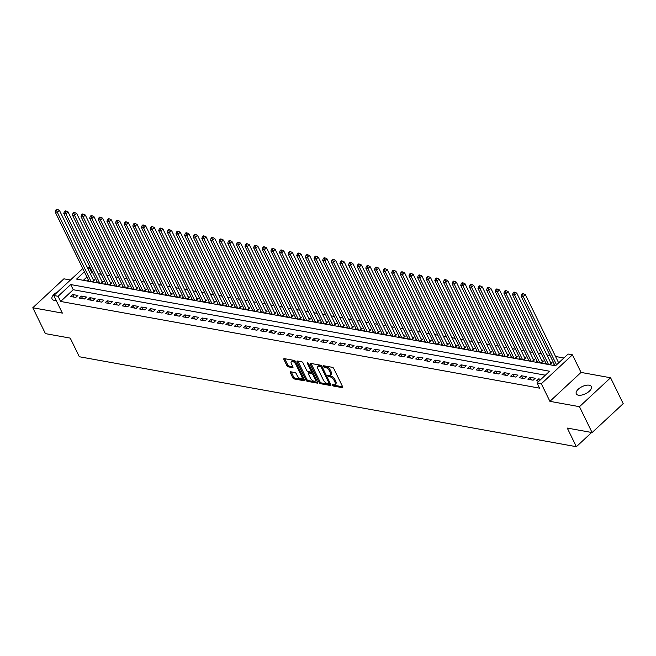 <?xml version="1.0" encoding="UTF-8"?>
<svg xmlns="http://www.w3.org/2000/svg" width="656" height="656" viewBox="0 0 656 656"><rect width="100%" height="100%" fill="white"/><g stroke="black" fill="none" stroke-linecap="round" stroke-linejoin="round"><path stroke-width="0.98" d="M332.371 385.211A0.894 0.426 -132.9 0 0 333.314 386.023L342.309 387.655A1.279 0.615 -132.9 0 0 342.686 387.581A1.279 0.615 -132.9 0 0 342.662 386.794L333.748 368.508A1.279 0.615 -132.9 0 0 332.403 367.335L323.4 365.704A0.894 0.426 -132.9 0 0 323.137 365.761A0.894 0.426 -132.9 0 0 323.154 366.31A0.894 0.426 -132.9 0 0 324.097 367.13L325.261 367.344A4.1 1.96 -132.9 0 1 329.558 371.083L330.304 372.608A4.1 1.96 -132.9 0 1 330.386 375.117A4.1 1.96 -132.9 0 1 329.173 375.363L328.008 375.158A0.894 0.426 -132.9 0 0 327.746 375.207A0.894 0.426 -132.9 0 0 327.762 375.757A0.894 0.426 -132.9 0 0 328.705 376.577L329.87 376.79A4.1 1.96 -132.9 0 1 334.166 380.529L334.904 382.054A4.1 1.96 -132.9 0 1 334.995 384.572A4.1 1.96 -132.9 0 1 333.781 384.818L332.617 384.605A0.894 0.426 -132.9 0 0 332.354 384.654A0.894 0.426 -132.9 0 0 332.371 385.211M333.428 384.752A0.894 0.426 -132.9 0 0 334.15 385.244L342.662 386.786M324.212 365.851A0.894 0.426 -132.9 0 0 324.933 366.351L326.106 366.556L325.261 367.344M328.82 375.306A0.894 0.426 -132.9 0 0 329.542 375.798L330.706 376.011L329.87 376.79M57.728 291.83A8.364 3.944 -26 0 0 52.062 298.98A8.364 3.944 -26 0 0 54.194 300.317A8.364 3.944 -26 0 0 56.154 300.382M578.428 395.199A8.364 3.944 -26 0 0 587.587 392.567A8.364 3.944 -26 0 0 591.318 386.532A8.364 3.944 -26 0 0 589.186 385.195A8.364 3.944 -26 0 0 580.027 387.827A8.364 3.944 -26 0 0 576.288 393.862A8.364 3.944 -26 0 0 578.428 395.199M290.665 371.78A1.279 0.615 -132.9 0 0 290.288 371.854A1.279 0.615 -132.9 0 0 290.313 372.641L292.814 377.774A1.279 0.615 -132.9 0 0 294.159 378.938L304.154 380.751A1.279 0.615 -132.9 0 0 304.532 380.669A1.279 0.615 -132.9 0 0 304.507 379.89L295.585 361.595A1.279 0.615 -132.9 0 0 294.241 360.431L284.245 358.619A1.279 0.615 -132.9 0 0 283.868 358.701A1.279 0.615 -132.9 0 0 283.9 359.48L286.918 365.679A1.279 0.615 -132.9 0 0 288.263 366.852L292.543 367.622A1.279 0.615 -132.9 0 0 292.92 367.549A1.279 0.615 -132.9 0 0 292.888 366.761L291.395 363.686A3.428 1.64 -132.9 0 1 291.321 361.587A3.428 1.64 -132.9 0 1 293.585 361.915A3.428 1.64 -132.9 0 1 295.922 364.506L301.793 376.544A3.428 1.64 -132.9 0 1 301.867 378.651A3.428 1.64 -132.9 0 1 299.603 378.323A3.428 1.64 -132.9 0 1 297.266 375.724L296.282 373.723A1.279 0.615 -132.9 0 0 294.946 372.551L290.665 371.78M545.382 375.191L73.226 289.731L60.614 301.457L58.089 296.282L53.776 295.503L82.779 268.542M592.089 432.566L579.469 406.687L610.58 377.766L623.2 403.645L592.089 432.566L567.276 428.073L576.362 446.703L79.319 356.741L70.233 338.111L45.42 333.625L32.8 307.746L62.353 313.101L53.776 295.503M610.58 377.766L581.027 372.419L549.908 401.341L579.469 406.687M549.908 401.341L541.331 383.744L537.018 382.965L549.63 371.239L70.7 284.556L58.089 296.282M60.614 301.457L539.544 388.139L537.018 382.965M319.16 382.538A1.279 0.615 -132.9 0 0 320.505 383.711L330.493 385.515A1.279 0.615 -132.9 0 0 330.87 385.441A1.279 0.615 -132.9 0 0 330.845 384.654L321.932 366.368A1.279 0.615 -132.9 0 0 320.587 365.195L310.591 363.391A1.279 0.615 -132.9 0 0 310.214 363.465A1.279 0.615 -132.9 0 0 310.239 364.252L319.16 382.538L319.997 381.759A1.279 0.615 -132.9 0 0 321.342 382.924L330.845 384.646M317.324 383.129L307.328 381.325A1.279 0.615 -132.9 0 1 305.991 380.152L297.07 361.866A1.279 0.615 -132.9 0 1 297.045 361.079A1.279 0.615 -132.9 0 1 297.422 361.005L301.694 361.776A1.279 0.615 -132.9 0 1 303.039 362.948L306.655 370.361A1.279 0.615 -132.9 0 0 308 371.534L310.837 372.05A1.279 0.615 -132.9 0 0 311.215 371.968A1.279 0.615 -132.9 0 0 311.19 371.181L307.426 363.465A0.894 0.426 -132.9 0 1 307.402 362.916A0.894 0.426 -132.9 0 1 308 362.998A0.894 0.426 -132.9 0 1 308.607 363.678L317.676 382.268A1.279 0.615 -132.9 0 1 317.701 383.055A1.279 0.615 -132.9 0 1 317.324 383.129L317.807 382.686M70.438 280.014L63.911 278.825L32.8 307.746M88.355 279.981L87.412 280.858L92.586 281.801L94.685 279.841L93.177 279.571M96.99 281.539L96.038 282.424L101.213 283.359L103.32 281.408L101.811 281.137M105.616 283.105L104.665 283.982L109.847 284.925L111.946 282.966L110.438 282.695M114.242 284.663L113.299 285.549L118.474 286.483L120.581 284.532L119.064 284.253M122.877 286.229L121.926 287.107L127.108 288.05L129.207 286.09L127.699 285.819M131.503 287.787L130.552 288.673L135.735 289.608L137.834 287.656L136.325 287.377M140.13 289.353L139.187 290.231L144.361 291.166L146.468 289.214L144.951 288.943M148.764 290.911L147.813 291.797L152.996 292.732L155.095 290.78L153.586 290.501M157.391 292.478L156.448 293.355L161.622 294.29L163.721 292.338L162.212 292.068M166.017 294.036L165.074 294.921L170.248 295.856L172.356 293.904L170.847 293.626M174.652 295.602L173.701 296.479L178.883 297.414L180.982 295.462L179.473 295.192M183.278 297.16L182.335 298.045L187.509 298.98L189.609 297.02L188.1 296.75M191.905 298.726L190.962 299.603L196.136 300.538L198.243 298.587L196.734 298.316M200.539 300.284L199.588 301.161L204.77 302.104L206.87 300.145L205.361 299.874M209.166 301.85L208.223 302.728L213.397 303.662L215.496 301.711L213.987 301.44M217.8 303.408L216.849 304.286L222.023 305.229L224.131 303.269L222.622 302.998M226.427 304.966L225.475 305.852L230.658 306.787L232.757 304.835L231.248 304.556M235.053 306.532L234.11 307.41L239.284 308.353L241.392 306.393L239.875 306.122M243.688 308.09L242.736 308.976L247.919 309.911L250.018 307.959L248.509 307.68M252.314 309.657L251.363 310.534L256.545 311.477L258.644 309.517L257.136 309.247M260.94 311.215L259.997 312.1L265.172 313.035L267.279 311.083L265.762 310.805M269.575 312.781L268.624 313.658L273.806 314.593L275.905 312.641L274.397 312.371M278.201 314.339L277.258 315.224L282.433 316.159L284.532 314.208L283.023 313.929M286.828 315.905L285.885 316.782L291.059 317.717L293.166 315.766L291.658 315.495M295.462 317.463L294.511 318.349L299.694 319.283L301.793 317.332L300.284 317.053M304.089 319.029L303.146 319.907L308.32 320.841L310.419 318.89L308.91 318.619M312.715 320.587L311.772 321.465L316.946 322.408L319.054 320.448L317.545 320.177M321.35 322.153L320.399 323.031L325.581 323.966L327.68 322.014L326.171 321.743M329.976 323.711L329.033 324.589L334.207 325.532L336.307 323.572L334.798 323.301M338.611 325.269L337.66 326.155L342.834 327.09L344.941 325.138L343.432 324.868M347.237 326.836L346.286 327.713L351.468 328.656L353.568 326.696L352.059 326.426M355.864 328.394L354.921 329.279L360.095 330.214L362.202 328.262L360.685 327.984M364.498 329.96L363.547 330.837L368.729 331.78L370.829 329.82L369.32 329.55M373.125 331.518L372.173 332.403L377.356 333.338L379.455 331.387L377.946 331.108M381.751 333.084L380.808 333.961L385.982 334.896L388.09 332.945L386.573 332.674M390.386 334.642L389.434 335.528L394.617 336.462L396.716 334.511L395.207 334.232M399.012 336.208L398.069 337.086L403.243 338.02L405.342 336.069L403.834 335.798M407.638 337.766L406.695 338.652L411.87 339.587L413.977 337.635L412.46 337.356M416.273 339.332L415.322 340.21L420.504 341.145L422.603 339.193L421.095 338.922M424.899 340.89L423.956 341.768L429.131 342.711L431.23 340.751L429.721 340.48M433.526 342.457L432.583 343.334L437.757 344.269L439.864 342.317L438.356 342.047M442.16 344.015L441.209 344.892L446.392 345.835L448.491 343.875L446.982 343.605M450.787 345.573L449.844 346.458L455.018 347.393L457.117 345.441L455.608 345.171M459.421 347.139L458.47 348.016L463.644 348.959L465.752 346.999L464.243 346.729M468.048 348.697L467.097 349.582L472.279 350.517L474.378 348.566L472.869 348.287M476.674 350.263L475.731 351.14L480.905 352.083L483.013 350.124L481.496 349.853M485.309 351.821L484.358 352.707L489.532 353.641L491.639 351.69L490.13 351.411M493.935 353.387L492.984 354.265L498.166 355.199L500.266 353.248L498.757 352.977M502.562 354.945L501.619 355.831L506.793 356.766L508.9 354.814L507.383 354.535M511.196 356.511L510.245 357.389L515.427 358.324L517.527 356.372L516.018 356.101M519.823 358.069L518.88 358.955L524.054 359.89L526.153 357.938L524.644 357.659M528.449 359.636L527.506 360.513L532.68 361.448L534.788 359.496L533.271 359.226M537.084 361.194L536.132 362.079L541.315 363.014L543.414 361.054L541.905 360.784M545.71 362.76L544.767 363.637L549.941 364.572L552.04 362.62L550.532 362.35M540.962 379.291L538.674 378.881L536.575 380.833L538.863 381.243M527.949 379.266L533.123 380.209L535.222 378.25L530.048 377.315L527.949 379.266M519.314 377.708L524.497 378.643L526.596 376.692L521.422 375.757L519.314 377.708M510.688 376.142L515.862 377.085L517.969 375.125L512.787 374.191L510.688 376.142M502.061 374.584L507.236 375.519L509.335 373.567L504.161 372.633L502.061 374.584M493.427 373.026L498.609 373.961L500.708 372.001L495.534 371.066L493.427 373.026M484.8 371.46L489.975 372.395L492.082 370.443L486.9 369.508L484.8 371.46M476.174 369.902L481.348 370.837L483.447 368.885L478.273 367.942L476.174 369.902M467.539 368.336L472.722 369.271L474.821 367.319L469.647 366.384L467.539 368.336M458.913 366.778L464.087 367.713L466.195 365.761L461.012 364.818L458.913 366.778M450.278 365.212L455.461 366.146L457.56 364.195L452.386 363.26L450.278 365.212M441.652 363.654L446.834 364.588L448.934 362.637L443.751 361.694L441.652 363.654M433.026 362.087L438.2 363.03L440.307 361.071L435.125 360.136L433.026 362.087M424.391 360.529L429.573 361.464L431.673 359.513L426.498 358.578L424.391 360.529M415.765 358.963L420.939 359.906L423.046 357.946L417.864 357.012L415.765 358.963M407.138 357.405L412.312 358.34L414.412 356.388L409.237 355.454L407.138 357.405M398.504 355.839L403.686 356.782L405.785 354.822L400.611 353.887L398.504 355.839M389.877 354.281L395.051 355.216L397.159 353.264L391.976 352.329L389.877 354.281M381.251 352.715L386.425 353.658L388.524 351.698L383.35 350.763L381.251 352.715M372.616 351.157L377.799 352.092L379.898 350.14L374.724 349.205L372.616 351.157M363.99 349.599L369.164 350.534L371.271 348.582L366.089 347.639L363.99 349.599M355.363 348.033L360.538 348.967L362.637 347.016L357.463 346.081L355.363 348.033M346.729 346.475L351.911 347.409L354.01 345.458L348.836 344.515L346.729 346.475M338.102 344.908L343.277 345.843L345.384 343.892L340.202 342.957L338.102 344.908M329.468 343.35L334.65 344.285L336.749 342.334L331.575 341.391L329.468 343.35M320.841 341.784L326.024 342.727L328.123 340.767L322.941 339.833L320.841 341.784M312.215 340.226L317.389 341.161L319.497 339.209L314.314 338.266L312.215 340.226M303.58 338.66L308.763 339.603L310.862 337.643L305.688 336.708L303.58 338.66M294.954 337.102L300.128 338.037L302.236 336.085L297.053 335.15L294.954 337.102M286.328 335.536L291.502 336.479L293.601 334.519L288.427 333.584L286.328 335.536M277.693 333.978L282.875 334.913L284.975 332.961L279.8 332.026L277.693 333.978M269.067 332.412L274.241 333.355L276.348 331.395L271.166 330.46L269.067 332.412M260.44 330.854L265.614 331.788L267.714 329.837L262.539 328.902L260.44 330.854M251.806 329.296L256.988 330.23L259.087 328.279L253.913 327.336L251.806 329.296M243.179 327.729L248.353 328.664L250.461 326.713L245.278 325.778L243.179 327.729M234.553 326.171L239.727 327.106L241.826 325.155L236.652 324.212L234.553 326.171M225.918 324.605L231.101 325.54L233.2 323.588L228.026 322.654L225.918 324.605M217.292 323.047L222.466 323.982L224.573 322.03L219.391 321.087L217.292 323.047M208.657 321.481L213.84 322.424L215.939 320.464L210.765 319.529L208.657 321.481M200.031 319.923L205.213 320.858L207.312 318.906L202.13 317.963L200.031 319.923M191.404 318.357L196.579 319.3L198.686 317.34L193.504 316.405L191.404 318.357M182.77 316.799L187.952 317.734L190.051 315.782L184.877 314.847L182.77 316.799M174.143 315.233L179.318 316.176L181.425 314.216L176.243 313.281L174.143 315.233M165.517 313.675L170.691 314.609L172.79 312.658L167.616 311.723L165.517 313.675M156.882 312.108L162.065 313.051L164.164 311.092L158.99 310.157L156.882 312.108M148.256 310.55L153.43 311.485L155.538 309.534L150.355 308.599L148.256 310.55M139.63 308.992L144.804 309.927L146.903 307.967L141.729 307.033L139.63 308.992M130.995 307.426L136.177 308.361L138.277 306.409L133.102 305.475L130.995 307.426M122.369 305.868L127.543 306.803L129.65 304.851L124.468 303.908L122.369 305.868M113.742 304.302L118.916 305.237L121.016 303.285L115.841 302.35L113.742 304.302M105.108 302.744L110.29 303.679L112.389 301.727L107.215 300.784L105.108 302.744M96.481 301.178L101.655 302.113L103.763 300.161L98.58 299.226L96.481 301.178M87.847 299.62L93.029 300.555L95.128 298.603L89.954 297.66L87.847 299.62M79.22 298.054L84.403 298.997L86.502 297.037L81.319 296.102L79.22 298.054M77.875 295.479L72.693 294.544L70.594 296.496L75.768 297.43L77.875 295.479M563.881 357.996L555.542 356.487M550.031 355.486L546.915 354.921M541.405 353.92L538.281 353.363M532.77 352.362L529.654 351.796M524.144 350.804L521.02 350.238M515.518 349.238L512.393 348.672M506.883 347.68L503.767 347.114M498.257 346.114L495.132 345.548M489.63 344.556L486.506 343.99M480.996 342.99L477.88 342.424M472.369 341.432L469.245 340.866M463.743 339.865L460.619 339.3M455.108 338.307L451.992 337.742M446.482 336.741L443.358 336.184M437.847 335.183L434.731 334.617M429.221 333.617L426.105 333.059M420.594 332.059L417.47 331.493M411.96 330.501L408.844 329.935M403.333 328.935L400.209 328.369M394.707 327.377L391.583 326.811M386.072 325.811L382.956 325.245M377.446 324.253L374.322 323.687M368.82 322.686L365.695 322.121M360.185 321.128L357.069 320.563M351.559 319.562L348.434 318.996M342.932 318.004L339.808 317.438M334.298 316.438L331.182 315.872M325.671 314.88L322.547 314.314M317.045 313.314L313.921 312.756M308.41 311.756L305.294 311.19M299.784 310.198L296.66 309.632M291.149 308.632L288.033 308.066M282.523 307.074L279.399 306.508M273.896 305.507L270.772 304.942M265.262 303.949L262.146 303.384M256.635 302.383L253.511 301.817M248.009 300.825L244.885 300.259M239.374 299.259L236.258 298.693M230.748 297.701L227.624 297.135M222.122 296.135L218.997 295.569M213.487 294.577L210.371 294.011M204.861 293.011L201.736 292.453M196.234 291.453L193.11 290.887M187.6 289.886L184.484 289.329M178.973 288.328L175.849 287.763M170.339 286.77L167.223 286.205M161.712 285.204L158.588 284.638M153.086 283.646L149.962 283.08M144.451 282.08L141.335 281.514M135.825 280.522L132.701 279.956M127.198 278.956L124.074 278.39M118.564 277.398L115.448 276.832M109.937 275.832L106.813 275.266M101.311 274.274L98.187 273.708M92.676 272.707L91.725 272.535L90.364 273.798M86.912 277.012L83.361 280.317M554.336 364.318L553.393 365.195L555.681 365.613M576.362 446.703L591.663 432.484M87.035 266.967L89.2 267.361L87.838 268.624M91.725 272.535L89.2 267.361M84.386 271.838L76.588 279.087L555.517 365.769L568.129 354.043L572.442 354.822L541.331 383.744M581.027 372.419L572.442 354.822M73.226 289.731L70.7 284.556M538.674 378.881L539.527 380.628M530.048 377.315L531.294 379.873M521.422 375.757L522.668 378.315M512.787 374.191L514.042 376.749M504.161 372.633L505.407 375.191M495.534 371.066L496.781 373.625M486.9 369.508L488.154 372.067M478.273 367.942L479.52 370.509M469.647 366.384L470.893 368.943M461.012 364.818L462.259 367.385M452.386 363.26L453.632 365.818M443.751 361.694L445.006 364.26M435.125 360.136L436.371 362.694M426.498 358.578L427.745 361.136M417.864 357.012L419.118 359.57M409.237 355.454L410.484 358.012M400.611 353.887L401.857 356.446M391.976 352.329L393.231 354.888M383.35 350.763L384.596 353.322M374.724 349.205L375.97 351.764M366.089 347.639L367.344 350.206M357.463 346.081L358.709 348.639M348.836 344.515L350.083 347.081M340.202 342.957L341.448 345.515M331.575 341.391L332.822 343.957M322.941 339.833L324.195 342.391M314.314 338.266L315.561 340.833M305.688 336.708L306.934 339.267M297.053 335.15L298.308 337.709M288.427 333.584L289.673 336.143M279.8 332.026L281.047 334.585M271.166 330.46L272.42 333.018M262.539 328.902L263.786 331.46M253.913 327.336L255.159 329.902M245.278 325.778L246.533 328.336M236.652 324.212L237.898 326.778M228.026 322.654L229.272 325.212M219.391 321.087L220.637 323.654M210.765 319.529L212.011 322.088M202.13 317.963L203.385 320.53M193.504 316.405L194.75 318.964M184.877 314.847L186.124 317.406M176.243 313.281L177.497 315.839M167.616 311.723L168.863 314.281M158.99 310.157L160.236 312.715M150.355 308.599L151.61 311.157M141.729 307.033L142.975 309.591M133.102 305.475L134.349 308.033M124.468 303.908L125.722 306.475M115.841 302.35L117.088 304.909M107.215 300.784L108.461 303.351M98.58 299.226L99.835 301.785M89.954 297.66L91.2 300.227M81.319 296.102L82.574 298.66M72.693 294.544L73.939 297.102M334.995 384.572L335.831 383.785A4.1 1.96 -132.9 0 0 335.749 381.275L334.904 382.054M330.706 376.011A4.1 1.96 -132.9 0 1 335.003 379.75L335.749 381.275M330.386 375.117L331.223 374.338A4.1 1.96 -132.9 0 0 331.141 371.821L330.304 372.608M326.106 366.556A4.1 1.96 -132.9 0 1 330.394 370.304L331.141 371.821M310.239 364.252L311.075 363.473L319.997 381.759M328.869 383.924A0.894 0.426 -132.9 0 0 329.132 383.875A0.894 0.426 -132.9 0 0 329.115 383.325L321.284 367.27A0.894 0.426 -132.9 0 0 320.349 366.45L319.119 366.228A4.1 1.96 -132.9 0 0 317.914 366.474A4.1 1.96 -132.9 0 0 317.996 368.992L323.351 379.963A4.1 1.96 -132.9 0 0 327.639 383.703L328.869 383.924M321.579 365.851A0.894 0.426 -132.9 0 0 321.186 365.671L320.349 366.45M317.914 366.474L318.75 365.695A4.1 1.96 -132.9 0 1 319.964 365.449L321.186 365.671M317.676 382.259L308.172 380.546L307.328 381.325M297.07 361.866L297.906 361.095L306.828 379.373A1.279 0.615 -132.9 0 0 308.172 380.546M311.215 371.968L312.059 371.189A1.279 0.615 -132.9 0 0 312.158 370.96M310.411 378.061A3.428 1.64 -132.9 0 0 312.748 380.652A3.428 1.64 -132.9 0 0 315.011 380.98A3.428 1.64 -132.9 0 0 314.946 378.881L312.871 374.642A1.279 0.615 -132.9 0 0 311.534 373.469L308.697 372.952A1.279 0.615 -132.9 0 0 308.32 373.034A1.279 0.615 -132.9 0 0 308.345 373.822L310.411 378.061M315.011 380.98L315.856 380.201A3.428 1.64 -132.9 0 0 316.11 379.053M313.273 373.248A1.279 0.615 -132.9 0 0 312.371 372.69L311.534 373.469M308.32 373.034L309.156 372.247A1.279 0.615 -132.9 0 1 309.534 372.173L312.371 372.69M301.867 378.651L302.703 377.864A3.428 1.64 -132.9 0 0 302.965 376.724M296.127 362.711A3.428 1.64 -132.9 0 0 292.166 360.808L291.321 361.587M283.9 359.48L284.729 358.709L287.763 364.9A1.279 0.615 -132.9 0 0 289.107 366.064L292.888 366.753M290.313 372.641L291.149 371.862L293.658 376.987A1.279 0.615 -132.9 0 0 295.003 378.159L304.499 379.881M558.65 362.858L525.39 294.667L523.291 296.619L521.135 296.233L554.902 365.474M556.542 364.81L523.291 296.619L522.619 294.569L523.455 293.79L522.594 293.634L521.75 294.413L522.619 294.569M521.135 296.233L521.75 294.413M523.455 293.79L525.39 294.667M551.122 363.481A1.304 0.623 47.1 0 1 550.933 363.178L516.764 293.109L514.657 295.061L512.5 294.667L546.276 363.908M548.432 364.301L514.657 295.061L513.984 293.011L514.829 292.232L513.968 292.076L513.123 292.855L513.984 293.011M512.5 294.667L513.123 292.855M514.829 292.232L516.764 293.109M542.487 361.915A1.304 0.623 47.1 0 1 542.307 361.612L508.129 291.543L506.03 293.494L503.874 293.109L537.641 362.35M539.798 362.735L506.03 293.494L505.358 291.453L506.202 290.665L505.333 290.51L504.497 291.289L505.358 291.453M503.874 293.109L504.497 291.289M506.202 290.665L508.129 291.543M533.861 360.357A1.304 0.623 47.1 0 1 533.681 360.054L499.503 289.985L497.404 291.936L495.247 291.543L529.015 360.784M531.171 361.177L497.404 291.936L496.731 289.886L497.568 289.107L496.707 288.952L495.862 289.731L496.731 289.886M495.247 291.543L495.862 289.731M497.568 289.107L499.503 289.985M525.235 358.791A1.304 0.623 47.1 0 1 525.046 358.488L490.877 288.419L488.769 290.37L486.613 289.985L520.388 359.226M522.545 359.619L488.769 290.37L488.097 288.328L488.941 287.541L488.08 287.385L487.236 288.173L488.097 288.328M486.613 289.985L487.236 288.173M488.941 287.541L490.877 288.419M516.6 357.233A1.304 0.623 47.1 0 1 516.42 356.93L482.242 286.861L480.143 288.812L477.986 288.419L511.754 357.659M513.91 358.053L480.143 288.812L479.47 286.762L480.307 285.983L479.446 285.827L478.609 286.606L479.47 286.762M477.986 288.419L478.609 286.606M480.307 285.983L482.242 286.861M507.974 355.667A1.304 0.623 47.1 0 1 507.793 355.363L473.616 285.294L471.516 287.254L469.352 286.861L503.127 356.101M505.284 356.495L471.516 287.254L470.844 285.204L471.68 284.417L470.819 284.261L469.975 285.048L470.844 285.204M469.352 286.861L469.975 285.048M471.68 284.417L473.616 285.294M499.339 354.109A1.304 0.623 47.1 0 1 499.159 353.805L464.989 283.736L462.882 285.688L460.725 285.294L494.501 354.543M496.658 354.929L462.882 285.688L462.209 283.638L463.054 282.859L462.185 282.703L461.348 283.482L462.209 283.638M460.725 285.294L461.348 283.482M463.054 282.859L464.989 283.736M490.713 352.551A1.304 0.623 47.1 0 1 490.532 352.239L456.355 282.17L454.255 284.13L452.099 283.736L485.866 352.977M488.023 353.371L454.255 284.13L453.583 282.08L454.419 281.293L453.558 281.137L452.722 281.924L453.583 282.08M452.099 283.736L452.722 281.924M454.419 281.293L456.355 282.17M482.086 350.985A1.304 0.623 47.1 0 1 481.906 350.681L447.728 280.612L445.629 282.564L443.464 282.178L477.24 351.419M479.397 351.805L445.629 282.564L444.948 280.514L445.793 279.735L444.932 279.579L444.087 280.358L444.948 280.514M443.464 282.178L444.087 280.358M445.793 279.735L447.728 280.612M473.452 349.427A1.304 0.623 47.1 0 1 473.271 349.115L439.102 279.046L436.994 281.006L434.838 280.612L468.614 349.853M470.77 350.247L436.994 281.006L436.322 278.956L437.167 278.169L436.297 278.013L435.461 278.8L436.322 278.956M434.838 280.612L435.461 278.8M437.167 278.169L439.102 279.046M464.825 347.86A1.304 0.623 47.1 0 1 464.645 347.557L430.467 277.488L428.368 279.44L426.211 279.054L459.979 348.295M462.136 348.68L428.368 279.44L427.696 277.39L428.532 276.611L427.671 276.455L426.835 277.234L427.696 277.39M426.211 279.054L426.835 277.234M428.532 276.611L430.467 277.488M456.199 346.302A1.304 0.623 47.1 0 1 456.018 345.999L421.841 275.922L419.733 277.882L417.577 277.488L451.353 346.729M453.509 347.122L419.733 277.882L419.061 275.832L419.906 275.053L419.045 274.897L418.2 275.676L419.061 275.832M417.577 277.488L418.2 275.676M419.906 275.053L421.841 275.922M447.564 344.736A1.304 0.623 47.1 0 1 447.384 344.433L413.206 274.364L411.107 276.315L408.95 275.93L442.718 345.171M444.883 345.556L411.107 276.315L410.435 274.265L411.279 273.486L410.41 273.331L409.574 274.11L410.435 274.265M408.95 275.93L409.574 274.11M411.279 273.486L413.206 274.364M438.938 343.178A1.304 0.623 47.1 0 1 438.757 342.875L404.58 272.806L402.481 274.757L400.324 274.364L434.092 343.605M436.248 343.998L402.481 274.757L401.808 272.707L402.645 271.928L401.784 271.773L400.939 272.552L401.808 272.707M400.324 274.364L400.939 272.552M402.645 271.928L404.58 272.806M430.311 341.612A1.304 0.623 47.1 0 1 430.123 341.309L395.953 271.24L393.846 273.191L391.689 272.806L425.465 342.047M427.622 342.432L393.846 273.191L393.174 271.141L394.018 270.362L393.157 270.206L392.313 270.985L393.174 271.141M391.689 272.806L392.313 270.985M394.018 270.362L395.953 271.24M421.677 340.054A1.304 0.623 47.1 0 1 421.496 339.751L387.319 269.682L385.22 271.633L383.063 271.24L416.831 340.48M418.987 340.874L385.22 271.633L384.547 269.583L385.392 268.804L384.523 268.648L383.686 269.427L384.547 269.583M383.063 271.24L383.686 269.427M385.392 268.804L387.319 269.682M413.05 338.488A1.304 0.623 47.1 0 1 412.87 338.184L378.692 268.115L376.593 270.067L374.437 269.682L408.204 338.922M410.361 339.316L376.593 270.067L375.921 268.025L376.757 267.238L375.896 267.082L375.052 267.869L375.921 268.025M374.437 269.682L375.052 267.869M376.757 267.238L378.692 268.115M404.424 336.93A1.304 0.623 47.1 0 1 404.235 336.626L370.066 266.557L367.959 268.509L365.802 268.115L399.578 337.356M401.734 337.75L367.959 268.509L367.286 266.459L368.131 265.68L367.27 265.524L366.425 266.303L367.286 266.459M365.802 268.115L366.425 266.303M368.131 265.68L370.066 266.557M395.789 335.364A1.304 0.623 47.1 0 1 395.609 335.06L361.431 264.991L359.332 266.943L357.176 266.557L390.943 335.798M393.1 336.192L359.332 266.943L358.66 264.901L359.496 264.114L358.635 263.958L357.799 264.745L358.66 264.901M357.176 266.557L357.799 264.745M359.496 264.114L361.431 264.991M387.163 333.806A1.304 0.623 47.1 0 1 386.983 333.502L352.805 263.433L350.706 265.385L348.549 264.991L382.317 334.24M384.473 334.626L350.706 265.385L350.033 263.335L350.87 262.556L350.009 262.4L349.164 263.179L350.033 263.335M348.549 264.991L349.164 263.179M350.87 262.556L352.805 263.433M378.528 332.239A1.304 0.623 47.1 0 1 378.348 331.936L344.179 261.867L342.071 263.827L339.915 263.433L373.69 332.674M375.847 333.068L342.071 263.827L341.399 261.777L342.243 260.99L341.382 260.834L340.538 261.621L341.399 261.777M339.915 263.433L340.538 261.621M342.243 260.99L344.179 261.867M369.902 330.681A1.304 0.623 47.1 0 1 369.722 330.378L335.544 260.309L333.445 262.261L331.288 261.867L365.056 331.116M367.212 331.501L333.445 262.261L332.772 260.211L333.609 259.432L332.748 259.276L331.911 260.055L332.772 260.211M331.288 261.867L331.911 260.055M333.609 259.432L335.544 260.309M361.276 329.123A1.304 0.623 47.1 0 1 361.095 328.812L326.918 258.743L324.818 260.703L322.654 260.309L356.429 329.55M358.586 329.943L324.818 260.703L324.138 258.653L324.982 257.865L324.121 257.71L323.277 258.497L324.138 258.653M322.654 260.309L323.277 258.497M324.982 257.865L326.918 258.743M352.641 327.557A1.304 0.623 47.1 0 1 352.461 327.254L318.291 257.185L316.184 259.136L314.027 258.751L347.803 327.992M349.96 328.377L316.184 259.136L315.511 257.086L316.356 256.307L315.487 256.152L314.65 256.931L315.511 257.086M314.027 258.751L314.65 256.931M316.356 256.307L318.291 257.185M344.015 325.999A1.304 0.623 47.1 0 1 343.834 325.688L309.657 255.619L307.557 257.578L305.401 257.185L339.168 326.426M341.325 326.819L307.557 257.578L306.885 255.528L307.721 254.749L306.86 254.585L306.024 255.373L306.885 255.528M305.401 257.185L306.024 255.373M307.721 254.749L309.657 255.619M335.388 324.433A1.304 0.623 47.1 0 1 335.208 324.13L301.03 254.061L298.923 256.012L296.766 255.627L330.542 324.868M332.699 325.253L298.923 256.012L298.25 253.962L299.095 253.183L298.234 253.027L297.389 253.806L298.25 253.962M296.766 255.627L297.389 253.806M299.095 253.183L301.03 254.061M326.754 322.875A1.304 0.623 47.1 0 1 326.573 322.572L292.396 252.494L290.296 254.454L288.14 254.061L321.907 323.301M324.072 323.695L290.296 254.454L289.624 252.404L290.469 251.625L289.599 251.469L288.763 252.248L289.624 252.404M288.14 254.061L288.763 252.248M290.469 251.625L292.396 252.494M318.127 321.309A1.304 0.623 47.1 0 1 317.947 321.005L283.769 250.936L281.67 252.888L279.513 252.503L313.281 321.743M315.438 322.129L281.67 252.888L280.998 250.838L281.834 250.059L280.973 249.903L280.128 250.682L280.998 250.838M279.513 252.503L280.128 250.682M281.834 250.059L283.769 250.936M309.501 319.751A1.304 0.623 47.1 0 1 309.312 319.447L275.143 249.378L273.035 251.33L270.879 250.936L304.655 320.177M306.811 320.571L273.035 251.33L272.363 249.28L273.208 248.501L272.347 248.345L271.502 249.124L272.363 249.28M270.879 250.936L271.502 249.124M273.208 248.501L275.143 249.378M300.866 318.185A1.304 0.623 47.1 0 1 300.686 317.881L266.508 247.812L264.409 249.764L262.252 249.378L296.02 318.619M298.177 319.005L264.409 249.764L263.737 247.722L264.581 246.935L263.712 246.779L262.876 247.558L263.737 247.722M262.252 249.378L262.876 247.558M264.581 246.935L266.508 247.812M292.24 316.627A1.304 0.623 47.1 0 1 292.059 316.323L257.882 246.254L255.783 248.206L253.626 247.812L287.394 317.053M289.55 317.447L255.783 248.206L255.11 246.156L255.947 245.377L255.086 245.221L254.241 246L255.11 246.156M253.626 247.812L254.241 246M255.947 245.377L257.882 246.254M283.613 315.06A1.304 0.623 47.1 0 1 283.425 314.757L249.255 244.688L247.148 246.64L244.991 246.254L278.767 315.495M280.924 315.889L247.148 246.64L246.476 244.598L247.32 243.811L246.459 243.655L245.615 244.442L246.476 244.598M244.991 246.254L245.615 244.442M247.32 243.811L249.255 244.688M274.979 313.502A1.304 0.623 47.1 0 1 274.798 313.199L240.621 243.13L238.522 245.082L236.365 244.688L270.133 313.929M272.289 314.322L238.522 245.082L237.849 243.032L238.686 242.253L237.825 242.097L236.988 242.876L237.849 243.032M236.365 244.688L236.988 242.876M238.686 242.253L240.621 243.13M266.352 311.936A1.304 0.623 47.1 0 1 266.172 311.633L231.994 241.564L229.895 243.524L227.739 243.13L261.506 312.371M263.663 312.764L229.895 243.524L229.223 241.474L230.059 240.686L229.198 240.531L228.354 241.318L229.223 241.474M227.739 243.13L228.354 241.318M230.059 240.686L231.994 241.564M257.726 310.378A1.304 0.623 47.1 0 1 257.537 310.075L223.368 240.006L221.261 241.957L219.104 241.564L252.88 310.813M255.036 311.198L221.261 241.957L220.588 239.907L221.433 239.128L220.572 238.973L219.727 239.752L220.588 239.907M219.104 241.564L219.727 239.752M221.433 239.128L223.368 240.006M249.091 308.82A1.304 0.623 47.1 0 1 248.911 308.509L214.733 238.44L212.634 240.399L210.478 240.006L244.245 309.247M246.402 309.64L212.634 240.399L211.962 238.349L212.798 237.562L211.937 237.406L211.101 238.194L211.962 238.349M210.478 240.006L211.101 238.194M212.798 237.562L214.733 238.44M240.465 307.254A1.304 0.623 47.1 0 1 240.285 306.951L206.107 236.882L204.008 238.833L201.843 238.448L235.619 307.689M237.775 308.074L204.008 238.833L203.327 236.783L204.172 236.004L203.311 235.848L202.466 236.627L203.327 236.783M201.843 238.448L202.466 236.627M204.172 236.004L206.107 236.882M231.83 305.696A1.304 0.623 47.1 0 1 231.65 305.384L197.481 235.315L195.373 237.275L193.217 236.882L226.992 306.122M229.149 306.516L195.373 237.275L194.701 235.225L195.545 234.446L194.676 234.282L193.84 235.069L194.701 235.225M193.217 236.882L193.84 235.069M195.545 234.446L197.481 235.315M223.204 304.13A1.304 0.623 47.1 0 1 223.024 303.826L188.846 233.757L186.747 235.709L184.59 235.324L218.358 304.564M220.514 304.95L186.747 235.709L186.074 233.659L186.911 232.88L186.05 232.724L185.213 233.503L186.074 233.659M184.59 235.324L185.213 233.503M186.911 232.88L188.846 233.757M214.578 302.572A1.304 0.623 47.1 0 1 214.397 302.268L180.22 232.191L178.112 234.151L175.956 233.757L209.731 302.998M211.888 303.392L178.112 234.151L177.44 232.101L178.284 231.322L177.423 231.166L176.579 231.945L177.44 232.101M175.956 233.757L176.579 231.945M178.284 231.322L180.22 232.191M205.943 301.006A1.304 0.623 47.1 0 1 205.763 300.702L171.585 230.633L169.486 232.585L167.329 232.199L201.097 301.44M203.262 301.826L169.486 232.585L168.813 230.535L169.658 229.756L168.789 229.6L167.952 230.379L168.813 230.535M167.329 232.199L167.952 230.379M169.658 229.756L171.585 230.633M197.317 299.448A1.304 0.623 47.1 0 1 197.136 299.144L162.959 229.075L160.859 231.027L158.703 230.633L192.47 299.874M194.627 300.268L160.859 231.027L160.187 228.977L161.023 228.198L160.162 228.042L159.318 228.821L160.187 228.977M158.703 230.633L159.318 228.821M161.023 228.198L162.959 229.075M188.69 297.881A1.304 0.623 47.1 0 1 188.502 297.578L154.332 227.509L152.225 229.461L150.068 229.075L183.844 298.316M186.001 298.701L152.225 229.461L151.552 227.419L152.397 226.632L151.536 226.476L150.691 227.255L151.552 227.419M150.068 229.075L150.691 227.255M152.397 226.632L154.332 227.509M180.056 296.323A1.304 0.623 47.1 0 1 179.875 296.02L145.698 225.951L143.598 227.903L141.442 227.509L175.209 296.75M177.374 297.143L143.598 227.903L142.926 225.853L143.771 225.074L142.901 224.918L142.065 225.697L142.926 225.853M141.442 227.509L142.065 225.697M143.771 225.074L145.698 225.951M171.429 294.757A1.304 0.623 47.1 0 1 171.249 294.454L137.071 224.385L134.972 226.336L132.815 225.951L166.583 295.192M168.74 295.585L134.972 226.336L134.3 224.295L135.136 223.507L134.275 223.352L133.43 224.139L134.3 224.295M132.815 225.951L133.43 224.139M135.136 223.507L137.071 224.385M162.803 293.199A1.304 0.623 47.1 0 1 162.614 292.896L128.445 222.827L126.337 224.778L124.181 224.385L157.957 293.626M160.113 294.019L126.337 224.778L125.665 222.728L126.51 221.949L125.649 221.794L124.804 222.573L125.665 222.728M124.181 224.385L124.804 222.573M126.51 221.949L128.445 222.827M154.168 291.633A1.304 0.623 47.1 0 1 153.988 291.33L119.81 221.261L117.711 223.22L115.554 222.827L149.322 292.068M151.479 292.461L117.711 223.22L117.039 221.17L117.875 220.383L117.014 220.227L116.178 221.015L117.039 221.17M115.554 222.827L116.178 221.015M117.875 220.383L119.81 221.261M145.542 290.075A1.304 0.623 47.1 0 1 145.361 289.772L111.184 219.703L109.085 221.654L106.928 221.261L140.696 290.51M142.852 290.895L109.085 221.654L108.412 219.604L109.249 218.825L108.388 218.669L107.543 219.448L108.412 219.604M106.928 221.261L107.543 219.448M109.249 218.825L111.184 219.703M136.915 288.517A1.304 0.623 47.1 0 1 136.727 288.205L102.557 218.136L100.45 220.096L98.293 219.703L132.069 288.943M134.226 289.337L100.45 220.096L99.778 218.046L100.622 217.259L99.761 217.103L98.917 217.89L99.778 218.046M98.293 219.703L98.917 217.89M100.622 217.259L102.557 218.136M128.281 286.951A1.304 0.623 47.1 0 1 128.1 286.647L93.923 216.578L91.824 218.53L89.667 218.145L123.435 287.385M125.591 287.771L91.824 218.53L91.151 216.48L91.988 215.701L91.127 215.545L90.29 216.324L91.151 216.48M89.667 218.145L90.29 216.324M91.988 215.701L93.923 216.578M119.654 285.393A1.304 0.623 47.1 0 1 119.474 285.081L85.296 215.012L83.197 216.972L81.032 216.578L114.808 285.819M116.965 286.213L83.197 216.972L82.525 214.922L83.361 214.135L82.5 213.979L81.656 214.766L82.525 214.922M81.032 216.578L81.656 214.766M83.361 214.135L85.296 215.012M111.02 283.827A1.304 0.623 47.1 0 1 110.839 283.523L76.67 213.454L74.563 215.406L72.406 215.02L106.182 284.261M108.338 284.647L74.563 215.406L73.89 213.356L74.735 212.577L73.866 212.421L73.029 213.2L73.89 213.356M72.406 215.02L73.029 213.2M74.735 212.577L76.67 213.454M102.393 282.269A1.304 0.623 47.1 0 1 102.213 281.965L68.035 211.888L65.936 213.848L63.78 213.454L97.547 282.695M99.704 283.089L65.936 213.848L65.264 211.798L66.1 211.019L65.239 210.863L64.403 211.642L65.264 211.798M63.78 213.454L64.403 211.642M66.1 211.019L68.035 211.888M93.767 280.702A1.304 0.623 47.1 0 1 93.587 280.399L59.409 210.33L57.302 212.282L55.145 211.896L88.921 281.137M91.077 281.522L57.302 212.282L56.629 210.232L57.474 209.453L56.613 209.297L55.768 210.076L56.629 210.232M55.145 211.896L55.768 210.076M57.474 209.453L59.409 210.33M334.15 385.244L333.314 386.023M324.933 366.351L324.097 367.13M329.542 375.798L328.705 376.577M335.003 379.75L334.166 380.529M330.394 370.304L329.558 371.083M342.793 387.204L342.309 387.655M330.977 385.072L330.493 385.515M321.342 382.924L320.505 383.711M329.861 382.628L329.115 383.325M322.03 366.581L321.284 367.27M319.964 365.449L319.119 366.228M306.828 379.373L305.991 380.152M311.936 370.492L311.19 371.181M307.951 362.973L307.426 363.465M315.684 378.192L314.946 378.881M313.617 373.945L312.871 374.642M309.534 372.173L308.697 372.952M302.539 375.855L301.793 376.544M296.668 363.818L295.922 364.506M293.019 367.18L292.543 367.622M289.107 366.064L288.263 366.852M287.763 364.9L286.918 365.679M304.638 380.3L304.154 380.751M295.003 378.159L294.159 378.938M293.658 376.987L292.814 377.774M550.933 363.178L549.515 364.498M542.307 361.612L540.888 362.932M533.681 360.054L532.254 361.374M525.046 358.488L523.627 359.808M516.42 356.93L515.001 358.25M507.793 355.363L506.366 356.692M499.159 353.805L497.74 355.126M490.532 352.239L489.105 353.568M481.906 350.681L480.479 352.001M473.271 349.115L471.853 350.443M464.645 347.557L463.218 348.877M456.018 345.999L454.592 347.319M447.384 344.433L445.965 345.753M438.757 342.875L437.331 344.195M430.123 341.309L428.704 342.629M421.496 339.751L420.078 341.071M412.87 338.184L411.443 339.505M404.235 336.626L402.817 337.947M395.609 335.06L394.19 336.389M386.983 333.502L385.556 334.822M378.348 331.936L376.929 333.264M369.722 330.378L368.295 331.698M361.095 328.812L359.668 330.14M352.461 327.254L351.042 328.574M343.834 325.688L342.407 327.016M335.208 324.13L333.781 325.45M326.573 322.572L325.155 323.892M317.947 321.005L316.52 322.326M309.312 319.447L307.894 320.768M300.686 317.881L299.267 319.201M292.059 316.323L290.633 317.643M283.425 314.757L282.006 316.077M274.798 313.199L273.38 314.519M266.172 311.633L264.745 312.961M257.537 310.075L256.119 311.395M248.911 308.509L247.492 309.837M240.285 306.951L238.858 308.271M231.65 305.384L230.231 306.713M223.024 303.826L221.597 305.147M214.397 302.268L212.97 303.589M205.763 300.702L204.344 302.022M197.136 299.144L195.709 300.464M188.502 297.578L187.083 298.898M179.875 296.02L178.457 297.34M171.249 294.454L169.822 295.774M162.614 292.896L161.196 294.216M153.988 291.33L152.569 292.658M145.361 289.772L143.935 291.092M136.727 288.205L135.308 289.534M128.1 286.647L126.682 287.968M119.474 285.081L118.047 286.41M110.839 283.523L109.421 284.843M102.213 281.965L100.786 283.285M93.587 280.399L92.16 281.719M329.976 383.088L329.132 383.875"/></g></svg>

